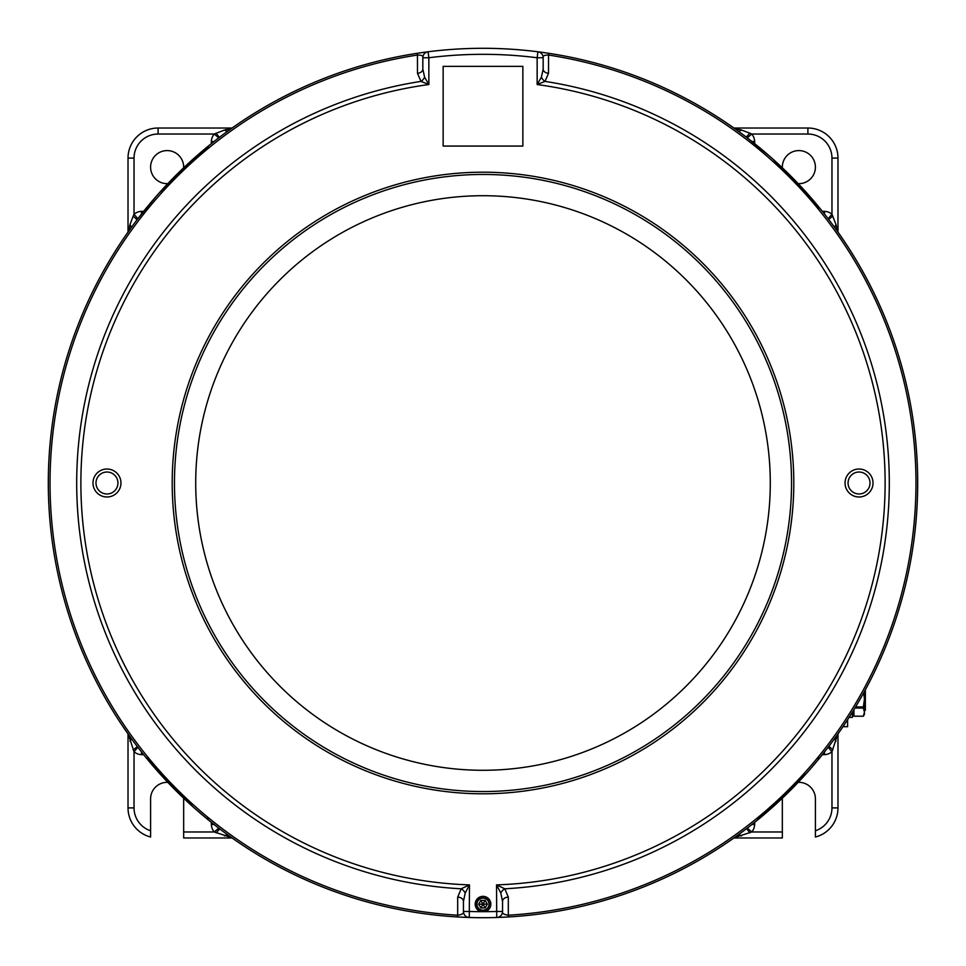 <?xml version="1.0" encoding="UTF-8"?>
<svg xmlns="http://www.w3.org/2000/svg" width="966" height="966" viewBox="0 0 966 966"><rect width="100%" height="100%" fill="white"/><g stroke="black" fill="none" stroke-linecap="round" stroke-linejoin="round"><path stroke-width="1.45" d="M417.191 53.311A434.7 434.7 0 0 1 428.095 51.778L417.191 53.311L417.457 55.05C421.635 55.002 423.422 55.895 422.83 57.755A6.013 6.013 0 0 1 428.095 51.778L428.856 57.755L428.856 84.537L420.995 81.386A6.013 3.635 130.6 0 0 424.593 77.171L428.856 84.537A402.122 402.122 0 0 0 80.878 483A402.122 402.122 0 0 0 469.464 884.892L465.214 893.043A6.013 3.538 46.5 0 0 461.18 888.792L469.464 884.892L469.271 917.483A434.7 434.7 0 0 1 417.191 53.311A434.7 434.7 0 0 0 48.3 483M537.905 51.778A434.7 434.7 0 0 1 548.809 53.311L537.905 51.778A6.013 6.013 0 0 1 543.17 57.755L543.17 69.117L541.407 77.171L537.144 84.537L537.144 57.755L537.905 51.778A434.7 434.7 0 0 0 428.095 51.778A434.7 434.7 0 0 1 537.905 51.778M828.14 218.714L831.967 214.247L836.025 224.692A6.013 2.838 144.1 0 0 835.204 228.218L843.922 240.727M832.837 216.106L828.623 219.342M817.055 207.605A6.013 4.359 140.9 0 1 820.375 208.885L772.764 158.955M769.673 156.226L746.259 137.075L749.894 133.163L751.753 134.032A12.039 12.039 0 0 1 754.639 141.447L754.712 143.68M725.345 122.114L728.328 124.143M729.052 124.638L737.903 130.881A6.013 2.801 125.9 0 0 741.429 130.024L749.894 133.163M218.714 137.86L214.247 134.032L224.571 130.024A6.013 2.801 54.1 0 0 228.097 130.881L228.725 130.422M216.106 133.163L219.342 137.377M207.605 148.945A6.013 4.359 50.9 0 1 208.885 145.624L158.955 193.236M156.226 196.327L137.075 219.741L133.163 216.106L134.032 214.247A12.039 12.039 0 0 1 141.447 211.361L143.68 211.288M122.078 240.727L124.059 237.793M124.554 237.068L130.796 228.218A6.013 2.838 35.9 0 0 129.975 224.692L133.163 216.106M758.395 148.945A6.013 4.359 129.1 0 0 757.115 145.624M798.218 183.661A16.543 16.543 0 0 0 815.413 167.13A16.543 16.543 0 0 0 798.87 150.587A16.543 16.543 0 0 0 782.339 167.782M837.981 232.094L837.981 158.098A30.079 30.079 0 0 0 807.902 128.019A30.079 30.079 0 0 1 837.981 158.098A30.079 30.079 0 0 0 807.902 128.019L733.906 128.019L807.902 128.019L807.902 134.032L751.753 134.032L747.286 137.86M197.209 837.981L232.094 837.981L183.673 837.981L183.673 831.967L214.247 831.967A12.039 12.039 0 0 1 211.361 824.553L211.288 822.32M782.339 798.218A16.543 16.543 0 0 0 782.327 798.87L782.327 837.981L733.906 837.981L768.791 837.981M231.611 837.643L214.247 831.967L218.714 828.14M150.587 836.822L150.587 798.87A16.543 16.543 0 0 1 167.782 782.339M183.661 798.218A16.543 16.543 0 0 1 183.673 798.87L183.673 831.967M150.587 837.027A30.079 30.079 0 0 1 128.019 807.902L128.019 733.906M815.413 836.822L815.413 798.87A16.543 16.543 0 0 0 798.218 782.339M128.019 232.094L128.019 158.098A30.079 30.079 0 0 1 158.098 128.019A30.079 30.079 0 0 0 128.019 158.098A30.079 30.079 0 0 1 158.098 128.019L232.094 128.019L158.098 128.019L158.098 134.032A24.065 24.065 0 0 0 134.032 158.098L134.032 214.247L137.86 218.714M837.981 733.906L837.981 807.902A30.079 30.079 0 0 1 815.413 837.027A30.079 30.079 0 0 0 837.981 807.902L831.967 807.902L831.967 751.753A12.039 12.039 0 0 1 824.553 754.639L822.32 754.712M167.782 183.661A16.543 16.543 0 0 1 150.587 167.13A16.543 16.543 0 0 1 167.13 150.587A16.543 16.543 0 0 1 183.661 167.782M836.025 224.692L837.679 231.659M837.679 734.341L831.967 751.753L828.14 747.286M841.446 728.932L835.204 737.783A6.013 2.838 -144.1 0 0 836.025 741.308M817.055 758.395A6.013 4.359 -140.9 0 0 820.375 757.115L828.925 746.259L832.837 749.894M747.286 828.14L751.753 831.967L734.389 837.643M746.658 828.623L749.894 832.837M737.903 835.119A6.013 2.801 -125.9 0 1 741.429 835.976M236.948 841.362L228.097 835.119A6.013 2.801 -54.1 0 0 224.571 835.976M207.605 817.055A6.013 4.359 -50.9 0 0 208.885 820.375L219.741 828.925L216.106 832.837M137.86 747.286L134.032 751.753L128.321 734.341M137.377 746.658L133.163 749.894M122.078 725.273L130.796 737.783A6.013 2.838 -35.9 0 1 129.975 741.308M128.321 231.659L129.975 224.692M224.571 130.024L231.611 128.357M734.389 128.357L741.429 130.024M843.922 725.273L841.941 728.207M758.395 817.055A6.013 4.359 -129.1 0 1 757.115 820.375L807.045 772.764M809.774 769.673L820.375 757.115M240.655 843.886L237.672 841.857M148.945 758.395A6.013 4.359 -39.1 0 1 145.624 757.115L193.236 807.045M196.327 809.774L208.885 820.375M148.945 207.605A6.013 4.359 39.1 0 0 145.624 208.885M465.214 893.043L463.451 901.363L463.451 911.469C464.03 913.365 462.11 914.609 457.679 915.2L457.691 897.112L461.18 888.792A406.384 406.384 0 0 1 420.995 81.386L417.493 73.319A6.013 4.226 180 0 0 422.83 69.117L422.83 57.755L428.856 57.755A428.687 428.687 0 0 1 537.144 57.755L543.17 57.755C542.578 55.907 544.365 55.002 548.543 55.05L548.507 73.319L545.005 81.386A406.384 406.384 0 0 1 504.82 888.792L508.309 897.112L508.321 915.2A432.937 432.937 0 0 0 548.543 55.05L548.809 53.311A434.7 434.7 0 0 1 496.729 917.483L496.536 884.892L504.82 888.792A6.013 3.538 -46.5 0 0 500.786 893.043L496.536 884.892A402.122 402.122 0 0 0 884.602 503.383A402.122 402.122 0 0 0 537.144 84.537L545.005 81.386A6.013 3.635 49.4 0 1 541.407 77.171M120.955 483A13.983 13.983 0 0 1 106.96 496.983A13.983 13.983 0 0 1 92.978 483A13.983 13.983 0 0 1 106.96 469.017A13.983 13.983 0 0 1 120.955 483M95.984 483A10.976 10.976 0 0 0 106.96 493.976A10.976 10.976 0 0 0 117.937 483A10.976 10.976 0 0 0 106.96 472.024A10.976 10.976 0 0 0 95.984 483M873.023 483A13.983 13.983 0 0 1 859.04 496.983A13.983 13.983 0 0 1 845.045 483A13.983 13.983 0 0 1 859.04 469.017A13.983 13.983 0 0 1 873.023 483M848.063 483A10.976 10.976 0 0 0 859.04 493.976A10.976 10.976 0 0 0 870.016 483A10.976 10.976 0 0 0 859.04 472.024A10.976 10.976 0 0 0 848.063 483M490.825 904.164A7.825 7.825 0 0 1 485.161 911.675L480.839 911.675A7.825 7.825 0 0 1 483 896.339A7.825 7.825 0 0 1 490.825 904.164M476.685 904.164A6.315 6.315 0 0 0 483 910.479A6.315 6.315 0 0 0 489.315 904.164A6.315 6.315 0 0 0 483 897.849A6.315 6.315 0 0 0 476.685 904.164M548.809 53.311A434.7 434.7 0 0 1 508.43 916.951L508.321 915.2C503.89 914.609 501.97 913.377 502.549 911.469A6.013 6.013 0 0 1 496.729 917.483A434.7 434.7 0 0 1 469.271 917.483A6.013 6.013 0 0 1 463.451 911.469L469.464 911.469A428.687 428.687 0 0 0 480.839 911.675M195.712 483A287.288 287.288 0 0 0 483 770.288A287.288 287.288 0 0 0 770.288 483A287.288 287.288 0 0 0 483 195.712A287.288 287.288 0 0 0 195.712 483M422.83 69.117L424.593 77.171M463.451 901.363A6.013 4.25 0 0 0 457.691 897.112M522.86 146.071L522.86 66.352L443.14 66.352L443.14 146.071L522.86 146.071M508.309 897.112A6.013 4.25 0 0 0 502.549 901.363L500.786 893.043M502.549 901.363L502.549 911.469L496.536 911.469A428.687 428.687 0 0 1 485.161 911.675M548.507 73.319A6.013 4.226 -0 0 1 543.17 69.117M417.493 73.319L417.457 55.05A432.937 432.937 0 0 0 457.679 915.2L457.57 916.951L469.271 917.483M496.729 917.483L508.43 916.951M849.126 717.352L852.423 717.352L852.423 712.111M488.168 901.073A6.013 6.013 0 0 0 479.909 898.996A6.013 6.013 0 0 0 477.832 907.255A6.013 6.013 0 0 0 486.091 909.332A6.013 6.013 0 0 0 488.168 901.073M485.234 907.895L480.887 907.955L478.653 904.224L480.766 900.433L485.234 907.895L487.347 904.091L485.113 900.372L480.766 900.433M480.887 907.955L483 904.164L487.347 904.091M478.653 904.224L483 904.164L485.113 900.372M864.449 691.463L864.449 714.309L863.35 716.217L853.92 716.217L853.92 709.672M865.355 689.809L865.355 698.213L864.449 698.213L864.449 699.191L863.701 692.839M853.92 716.217L863.35 716.217L853.92 716.18M854.898 708.066L863.35 708.066L863.35 706.919L855.586 706.919M863.35 716.18L864.449 712.123L863.35 708.066M863.35 706.919L864.449 699.191M865.355 698.213L865.355 700.326L864.449 700.326M865.355 700.326L864.449 700.579M865.355 700.579L865.355 710.348L864.449 710.348M865.355 710.348L864.449 710.408M842.98 726.673L847.605 726.673L847.605 719.694M822.32 211.288L824.553 211.361A12.039 12.039 0 0 1 831.967 214.247L831.967 158.098A24.065 24.065 0 0 0 807.902 134.032M824.457 213.981L824.553 211.361M837.981 158.098L831.967 158.098M143.68 754.712L141.447 754.639A12.039 12.039 0 0 1 134.032 751.753L134.032 807.902A24.065 24.065 0 0 0 150.587 830.76M128.019 807.902L134.032 807.902M815.413 830.76A24.065 24.065 0 0 0 831.967 807.902M754.712 822.32L754.639 824.553A12.039 12.039 0 0 1 751.753 831.967L782.327 831.967M824.457 752.019L824.553 754.639M752.019 824.457L754.639 824.553M213.981 824.457L211.361 824.553M141.543 752.019L141.447 754.639M128.019 158.098L134.032 158.098M211.288 143.68L211.361 141.447A12.039 12.039 0 0 1 214.247 134.032L158.098 134.032M141.543 213.981L141.447 211.361M213.981 141.543L211.361 141.447M752.019 141.543L754.639 141.447M791.54 483A308.54 308.54 0 0 0 483 174.46A308.54 308.54 0 0 0 174.46 483A308.54 308.54 0 0 0 483 791.54A308.54 308.54 0 0 0 791.54 483M172.202 483A310.798 310.798 0 0 1 483 172.202A310.798 310.798 0 0 1 793.798 483A310.798 310.798 0 0 1 483 793.798A310.798 310.798 0 0 1 172.202 483M852.724 711.628L852.724 713.125L853.618 713.645L853.618 710.167"/></g></svg>
